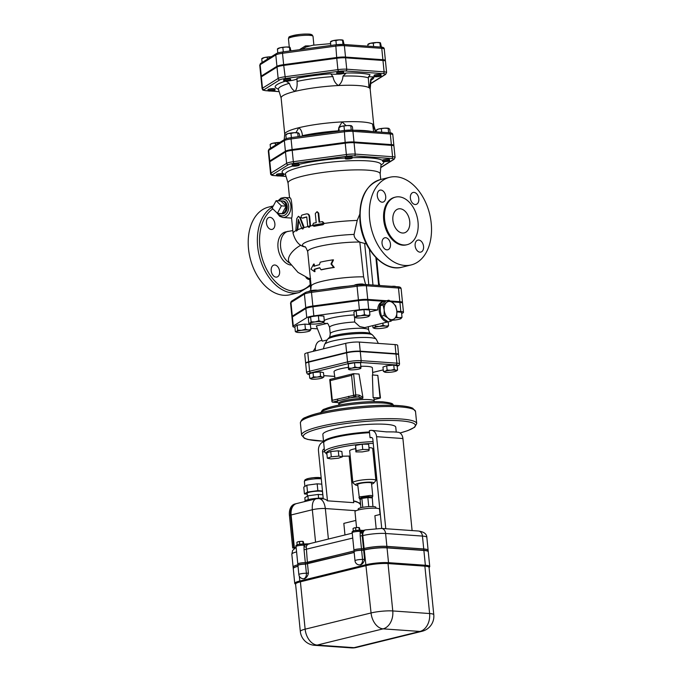 <?xml version="1.0" encoding="UTF-8"?>
<svg xmlns="http://www.w3.org/2000/svg" width="682" height="682" viewBox="0 0 682 682"><rect width="100%" height="100%" fill="white"/><g stroke="black" fill="none" stroke-linecap="round" stroke-linejoin="round"><path stroke-width="1.02" d="M297.889 564.858A16.198 2.532 174.3 0 0 293.124 567.168L293.251 568.464A16.198 2.532 -5.7 0 1 298.017 566.154M354.035 551.039L305.34 562.735A4.629 0.725 174.3 0 0 300.412 563.119A4.629 0.725 174.3 0 0 297.804 564.04L297.932 565.327A4.629 0.725 -5.7 0 1 300.54 564.406A4.629 0.725 -5.7 0 1 305.468 564.023L354.163 552.326M428.253 551.602L428.125 550.314A16.198 2.532 174.3 0 0 423.744 549.036L386.899 546.444A16.198 2.532 174.3 0 0 364.111 548.558L361.486 548.916A4.629 0.725 174.3 0 0 356.558 549.3A4.629 0.725 174.3 0 0 353.949 550.221L354.077 551.508A4.629 0.725 -5.7 0 1 356.686 550.587A4.629 0.725 -5.7 0 1 361.613 550.203L364.239 549.845A16.198 2.532 -5.7 0 1 387.026 547.731L423.872 550.323A16.198 2.532 -5.7 0 1 428.253 551.602A16.198 2.532 -5.7 0 1 428.253 551.678M377.811 375.364L380.462 397.828L373.114 397.615L372.389 374.981L377.811 375.364L380.079 398.1L374.086 399.575M338.911 405.125L338.852 404.554A17.741 2.779 -5.7 0 1 338.852 404.554A17.741 2.779 -5.7 0 1 356.234 400.027A17.741 2.779 -5.7 0 1 374.162 401.033A17.741 2.779 -5.7 0 1 374.162 401.05L374.017 398.382A17.868 2.796 174.3 0 0 373.114 397.615M337.087 377.726L346.644 375.373M330.352 380.599L351.58 375.373L353.549 395.083A1.543 1.032 76.2 0 0 354.265 396.481A1.543 1.032 76.2 0 0 354.751 396.677A1.543 1.125 -86 0 0 355.714 394.887L332.322 400.308L330.131 379.439M351.58 375.373L353.353 373.685L359.022 374.043L362.909 397.325L359.218 395.134A1.543 1.125 94 0 1 358.246 396.924L362.756 398.356L362.909 397.325M348.511 396.327A1.543 1.032 76.2 0 0 349.713 397.913L354.751 396.677L358.246 396.924A19.335 3.026 174.3 0 0 349.713 397.913L338.562 400.658A19.335 3.026 174.3 0 0 337.3 402.525L338.417 402.832M337.36 399.072A1.543 1.032 76.2 0 0 338.562 400.658L332.407 402.175L337.3 402.525M332.322 400.308L331.946 401.655L332.407 402.175M323.728 442.43A36.64 5.729 -5.7 0 1 323.609 442.055L322.85 434.477A36.64 5.729 -5.7 0 1 345.595 426.838A36.64 5.729 -5.7 0 1 385.842 424.306A36.64 5.729 -5.7 0 1 395.765 427.205L396.251 432.098M327.334 458.21L326.806 452.899L330.77 451.501L338.298 450.802L341.87 451.51L342.398 456.812L338.442 458.21L330.906 458.909L327.334 458.21L331.299 456.812L338.826 456.113L342.398 456.812M355.885 451.91L355.578 445.397L362.219 444.187L368.621 444.187L369.158 449.489L368.928 450.708L362.295 451.91L355.885 451.91L356.115 450.7L362.747 449.489L369.158 449.489M368.971 447.614A11.568 1.807 -5.7 0 1 369.576 447.656A11.568 1.807 -5.7 0 1 372.704 448.568L375.884 480.401A11.568 1.807 174.3 0 0 372.747 479.489A11.568 1.807 174.3 0 0 360.036 480.29A11.568 1.807 174.3 0 0 352.858 482.703A11.568 1.807 174.3 0 0 353.029 482.975L355.527 484.962A9.258 1.449 -5.7 0 1 360.463 482.933A9.258 1.449 -5.7 0 1 371.298 482.174A9.258 1.449 -5.7 0 1 373.71 483.146A9.258 1.449 -5.7 0 1 371.596 484.092M352.858 482.703L349.678 450.862A11.568 1.807 -5.7 0 1 355.561 448.679M380.727 179.494L380.164 173.816A46.282 7.238 174.3 0 0 367.632 170.159A46.282 7.238 174.3 0 0 316.789 173.356A46.282 7.238 174.3 0 0 288.06 183.006L289.543 197.848M298.409 216.271L296.73 218.717L295.869 230.277L296.482 231.087L297.173 229.851L298.315 219.357L301.674 228.248L302.45 228.939L303.481 227.566L299.799 217.635L298.409 216.271L300.336 217.669L303.865 226.577L304.01 227.609L302.714 228.896M306.781 217.081A46.282 7.238 174.3 0 0 302.774 218.146L302.322 218.112M307.258 213.884L306.465 213.892A47.049 7.357 174.3 0 0 301.938 215.077C300.779 216.458 300.881 217.464 302.245 218.112A47.049 7.357 -5.7 0 1 306.764 216.927L307.676 226.023L308.733 227.285L310.012 225.938L309.108 216.382C308.767 214.574 307.889 213.739 306.465 213.892M306.985 213.926C308.409 213.781 309.296 214.608 309.637 216.416L310.54 225.972L308.997 227.268M317.156 211.838L318.707 213.108L319.602 222.076M322.705 221.701L322.066 221.676A47.049 7.357 174.3 0 0 319.057 222.17L318.153 213.074L316.883 211.787L315.306 213.577L316.209 222.673A47.049 7.357 174.3 0 0 313.515 223.193L312.475 225.41L313.848 226.228A47.007 7.357 -5.7 0 1 322.398 224.71L323.762 223.398L322.066 221.676M322.637 221.71L324.334 223.44L322.97 224.745A46.24 7.229 174.3 0 0 314.385 226.262L313.814 226.236M365.595 284.522L363.591 276.832L359.806 242.05C355.876 239.893 353.967 237.345 354.077 234.412L357.206 220.439L359.678 214.421M276.892 212.827L279.697 216.322L282.902 217.481A10.025 7.314 -86 0 0 290.899 207.993A10.025 7.314 -86 0 0 284.309 197.473L289.688 197.857C292.348 196.407 292.766 218.376 291.546 217.873L293.098 233.483C295.536 241.607 299.534 246.1 305.11 246.952L304.786 246.841C305.076 246.1 306.048 247.677 307.693 251.573L311.163 286.269M298.733 220.491L297.736 229.894L296.482 231.087M313.677 264.036L310.941 269.143L314.436 271.615L314.206 269.347A34.322 5.371 -5.7 0 1 319.764 267.728L320.983 269.765A34.322 5.371 -5.7 0 1 333.668 267.429L330.975 263.985L332.91 259.851A34.322 5.371 174.3 0 0 320.225 262.186L319.466 264.701A34.322 5.371 174.3 0 0 313.899 266.312L313.677 264.036L314.223 264.079L314.428 266.133M332.91 259.851L333.498 259.893L331.546 264.028L334.257 267.472A33.554 5.251 174.3 0 0 321.503 269.808L320.983 269.765M334.257 267.472L333.668 267.429M319.858 267.873A33.554 5.251 174.3 0 0 314.752 269.381L314.206 269.347M314.752 269.381L314.982 271.658L314.436 271.615M331.546 264.028L330.975 263.985M309.662 45.907A12.344 1.927 174.3 0 0 305.374 45.958L299.424 49.701M305.374 45.958A3.086 0.938 -92.8 0 0 305.587 47.194M385.108 60.843A9.267 1.449 174.3 0 0 385.398 60.434A9.267 1.449 174.3 0 0 382.892 59.701L345.518 57.075A9.267 1.449 174.3 0 0 336.686 57.51L283.644 64.654A9.267 1.449 174.3 0 0 276.935 66.307L261.274 76.077A9.267 1.449 174.3 0 0 260.882 76.555A9.267 1.449 174.3 0 0 261.249 76.904M393.582 145.743A9.267 1.449 174.3 0 0 393.872 145.334A9.267 1.449 174.3 0 0 391.366 144.601L353.992 141.975A9.267 1.449 174.3 0 0 345.16 142.419L292.126 149.554A9.267 1.449 174.3 0 0 285.408 151.208L269.748 160.978A9.267 1.449 174.3 0 0 269.356 161.455A9.267 1.449 174.3 0 0 269.722 161.805M268.145 90.817L265.869 90.655A7.724 1.211 -5.7 0 1 264.105 89.649A1.543 1.449 -121.9 0 1 262.485 88.208A9.267 1.449 174.3 0 0 262.093 88.686L260.959 77.313A9.267 1.449 -5.7 0 1 261.351 76.836L277.011 67.066A9.267 1.449 -5.7 0 1 283.721 65.412L285.366 78.498L338.4 71.363A7.724 1.211 -5.7 0 1 345.765 70.996L383.131 73.622A7.724 1.211 -5.7 0 1 384.904 74.628L370.735 83.46M370.718 83.681L385.569 74.423L386.609 72.556L385.475 61.192A9.267 1.449 -5.7 0 0 382.969 60.459L345.595 57.834A9.267 1.449 -5.7 0 0 336.763 58.268L283.721 65.412M373.727 76.827L370.752 79.24A46.555 7.28 -5.7 0 1 371.068 80.186A49.581 7.758 174.3 0 0 373.727 76.827A10.025 1.569 -5.7 0 1 368.485 76.537M297.105 78.566A10.025 1.569 -5.7 0 1 289.773 80.774M370.752 79.24C370.335 83.332 369.738 86.145 368.962 87.671L368.331 77.85L370.002 74.696A49.581 7.758 174.3 0 0 346.251 73.025A10.025 1.569 -5.7 0 1 342.807 73.63M337.829 74.125A10.025 1.569 -5.7 0 1 330.736 73.801A49.581 7.758 174.3 0 0 297.02 78.345L297.122 78.686M374.205 76.478L374.086 75.344A3.47 0.546 -5.7 0 1 376.745 74.543A3.47 0.546 -5.7 0 1 380.991 74.653L381.11 75.787A3.47 0.546 -5.7 0 1 377.709 76.674A3.47 0.546 -5.7 0 1 374.205 76.478A3.47 0.546 -5.7 0 1 376.856 75.676A3.47 0.546 -5.7 0 1 381.11 75.787M336.831 73.852L336.712 72.71A3.47 0.546 -5.7 0 1 336.857 72.531A3.47 0.546 -5.7 0 1 340.642 71.781A3.47 0.546 -5.7 0 1 343.626 72.028L343.737 73.162A3.47 0.546 -5.7 0 1 340.335 74.048A3.47 0.546 -5.7 0 1 336.831 73.852A3.47 0.546 -5.7 0 1 336.976 73.673A3.47 0.546 -5.7 0 1 340.753 72.923A3.47 0.546 -5.7 0 1 343.737 73.162M283.789 80.996L283.678 79.854A3.47 0.546 -5.7 0 1 287.079 78.976A3.47 0.546 -5.7 0 1 290.583 79.163L290.694 80.306A3.47 0.546 -5.7 0 1 288.546 81.03A3.47 0.546 -5.7 0 1 284.726 81.269A3.47 0.546 -5.7 0 1 283.789 80.996A3.47 0.546 -5.7 0 1 287.19 80.109A3.47 0.546 -5.7 0 1 290.694 80.306M268.128 90.766L268.009 89.623A3.47 0.546 -5.7 0 1 271.41 88.745A3.47 0.546 -5.7 0 1 274.914 88.941L275.034 90.075A3.47 0.546 -5.7 0 1 272.374 90.876A3.47 0.546 -5.7 0 1 268.128 90.766A3.47 0.546 -5.7 0 1 271.521 89.879A3.47 0.546 -5.7 0 1 275.034 90.075M292.263 165.897L292.152 164.754A3.47 0.546 -5.7 0 1 294.309 164.038A3.47 0.546 -5.7 0 1 298.119 163.791A3.47 0.546 -5.7 0 1 299.057 164.072L299.168 165.206A3.47 0.546 -5.7 0 1 295.775 166.093A3.47 0.546 -5.7 0 1 292.263 165.897A3.47 0.546 -5.7 0 1 294.419 165.172A3.47 0.546 -5.7 0 1 298.23 164.933A3.47 0.546 -5.7 0 1 299.168 165.206M276.602 175.666L276.483 174.524A3.47 0.546 -5.7 0 1 279.143 173.731A3.47 0.546 -5.7 0 1 283.388 173.842L283.507 174.976A3.47 0.546 -5.7 0 1 280.106 175.862A3.47 0.546 -5.7 0 1 276.602 175.666A3.47 0.546 -5.7 0 1 279.262 174.865A3.47 0.546 -5.7 0 1 283.507 174.976M382.679 161.378L382.559 160.244A3.47 0.546 -5.7 0 1 385.961 159.358A3.47 0.546 -5.7 0 1 389.465 159.554L389.584 160.688A3.47 0.546 -5.7 0 1 386.924 161.489A3.47 0.546 -5.7 0 1 382.679 161.378A3.47 0.546 -5.7 0 1 386.072 160.492A3.47 0.546 -5.7 0 1 389.584 160.688M345.305 158.753L345.186 157.619A3.47 0.546 -5.7 0 1 348.587 156.732A3.47 0.546 -5.7 0 1 352.1 156.928L352.21 158.062A3.47 0.546 -5.7 0 1 352.065 158.241A3.47 0.546 -5.7 0 1 348.28 158.991A3.47 0.546 -5.7 0 1 345.305 158.753A3.47 0.546 -5.7 0 1 348.698 157.866A3.47 0.546 -5.7 0 1 352.21 158.062M312.859 306.022A9.778 1.526 174.3 0 0 305.775 307.761L292.314 316.158L290.958 302.51A1.543 1.449 -121.9 0 1 291.606 301.129L290.549 303.013A9.778 1.526 -5.7 0 1 290.958 302.51L304.411 294.113A9.778 1.526 -5.7 0 1 311.495 292.373L312.859 306.022L358.425 299.884A9.778 1.526 174.3 0 1 367.743 299.415L386.6 300.745M292.314 316.158A9.778 1.526 174.3 0 0 291.905 316.661A9.778 1.526 174.3 0 0 292.254 317.011M363.591 276.832A33.554 5.251 174.3 0 0 329.312 279.816A33.554 5.251 174.3 0 0 311.171 286.184L310.711 290.685M360.139 242.238L366.379 243.9M288.247 164.78A1.543 1.449 -121.9 0 1 286.619 163.339L270.959 173.109A9.267 1.449 174.3 0 0 270.566 173.586L269.433 162.214A9.267 1.449 -5.7 0 1 269.825 161.736L270.959 173.109A1.543 1.449 58.1 0 0 272.578 174.549L288.247 164.78A7.724 1.211 -5.7 0 1 293.84 163.407L346.874 156.263A7.724 1.211 -5.7 0 1 354.239 155.897L391.613 158.522A7.724 1.211 -5.7 0 1 393.378 159.528L380.837 167.354M393.378 159.528A1.543 1.449 58.1 0 0 394.043 159.324L395.083 157.465L393.949 146.093A9.267 1.449 -5.7 0 0 391.442 145.36L354.069 142.734A9.267 1.449 -5.7 0 0 345.237 143.169L292.194 150.313A9.267 1.449 -5.7 0 0 285.485 151.967L269.825 161.736M423.556 246.398A6.172 4.109 -103.8 0 1 420.82 252.093A6.172 4.109 -103.8 0 1 415.355 247.089A6.172 4.109 -103.8 0 1 417.87 240.115A6.172 4.109 -103.8 0 1 423.556 246.398M413.983 192.384A6.172 4.109 -103.8 0 1 418.714 198.104A6.172 4.109 -103.8 0 1 416.063 204.447A6.172 4.109 -103.8 0 1 410.598 199.434A6.172 4.109 -103.8 0 1 413.113 192.46A6.172 4.109 -103.8 0 1 413.983 192.384M377.291 195.828A6.172 4.109 -103.8 0 1 380.027 190.133A6.172 4.109 -103.8 0 1 385.492 195.146A6.172 4.109 -103.8 0 1 382.977 202.119A6.172 4.109 -103.8 0 1 377.291 195.828M386.865 249.842A6.172 4.109 -103.8 0 1 382.133 244.122A6.172 4.109 -103.8 0 1 384.784 237.788A6.172 4.109 -103.8 0 1 390.249 242.792A6.172 4.109 -103.8 0 1 387.734 249.765A6.172 4.109 -103.8 0 1 386.865 249.842M309.713 279.432A6.172 4.109 -103.8 0 1 305.894 277.395M266.449 223.116A6.172 4.109 -103.8 0 1 269.185 217.422A6.172 4.109 -103.8 0 1 274.872 223.705A6.172 4.109 -103.8 0 1 272.135 229.399A6.172 4.109 -103.8 0 1 266.449 223.116M276.022 277.131A6.172 4.109 -103.8 0 1 271.291 271.41A6.172 4.109 -103.8 0 1 273.942 265.068A6.172 4.109 -103.8 0 1 274.812 265A6.172 4.109 -103.8 0 1 279.535 270.72A6.172 4.109 -103.8 0 1 276.892 277.054A6.172 4.109 -103.8 0 1 276.022 277.131M395.995 176.766A45.123 30.051 -103.8 0 1 430.581 218.59A45.123 30.051 -103.8 0 1 411.212 264.931A45.123 30.051 -103.8 0 1 371.247 228.3A45.123 30.051 -103.8 0 1 389.635 177.303A45.123 30.051 -103.8 0 1 395.995 176.766M395.466 197.115L394.571 197.337A24.492 16.308 76.2 0 0 384.588 225.009A24.492 16.308 76.2 0 0 406.276 244.898L407.171 244.676A24.492 16.308 76.2 0 0 417.682 219.527A24.492 16.308 76.2 0 0 398.919 196.825A24.492 16.308 76.2 0 0 395.466 197.115A24.492 16.308 76.2 0 0 385.483 224.796A24.492 16.308 76.2 0 0 407.171 244.676M310.284 278.989C309.313 278.444 309.423 278.23 310.617 278.367M396.762 316.38L394.46 318.639A9.258 6.164 76.2 0 0 396.83 310.983L396.762 316.38M392.892 302.885L395.713 305.877L396.83 310.983A9.258 6.164 76.2 0 0 392.892 302.885A9.258 6.164 76.2 0 0 386.575 302.441L388.868 300.182L392.892 302.885M390.965 321.188L388.143 318.196A9.258 6.164 76.2 0 0 394.46 318.639L390.965 321.188L388.254 321.861L384.23 319.159L381.409 316.167L384.128 315.493L384.196 310.097L383.079 304.99L386.575 302.441A9.258 6.164 76.2 0 0 384.196 310.097A9.258 6.164 76.2 0 0 388.143 318.196L384.128 315.493M388.868 300.182L386.157 300.856L380.36 305.655L380.292 311.06L381.409 316.167M380.36 305.655L383.079 304.99M309.364 374.554A8.141 1.27 -5.7 0 1 310.83 372.841A1.543 1.032 -103.8 0 1 309.628 371.247A9.684 1.517 174.3 0 0 306.602 372.679L305.689 363.583A9.684 1.517 -5.7 0 1 308.716 362.151L346.644 352.816A9.684 1.517 -5.7 0 1 360.267 351.554L396.003 354.069A9.684 1.517 -5.7 0 1 398.62 354.828L399.533 363.924A9.684 1.517 174.3 0 0 396.907 363.165A1.543 1.125 94 0 1 395.944 364.955A8.141 1.27 -5.7 0 1 397.188 366.311M334.981 378.203L334.035 371.758A19.284 3.018 -5.7 0 1 348.306 367.368M360.906 366.294A19.284 3.018 -5.7 0 1 372.406 367.922L372.781 375.006M309.73 378.195L311.648 378.084A6.172 0.963 174.3 0 0 310.992 378.936A6.172 0.963 174.3 0 0 311.469 379.064L309.73 378.195L309.304 373.889L313.029 372.568L320.114 371.912L323.473 372.577L323.907 376.882L322.876 377.7M383.386 371.375L385.304 371.255A6.172 0.963 174.3 0 0 384.648 372.108A6.172 0.963 174.3 0 0 385.125 372.244L383.386 371.375L382.96 367.061L386.685 365.748L393.77 365.092L397.129 365.748L397.563 370.062L396.532 370.872M348.502 369.346L348.28 363.89L354.521 362.756L360.556 362.756L360.931 368.178A6.172 0.963 174.3 0 0 358.024 367.607A6.172 0.963 174.3 0 0 351.886 368.178A6.172 0.963 174.3 0 0 348.655 369.312A6.172 0.963 174.3 0 0 348.92 369.601A6.172 0.963 174.3 0 0 351.571 369.883A6.172 0.963 174.3 0 0 357.709 369.32A6.172 0.963 174.3 0 0 360.727 368.416A6.172 0.963 174.3 0 0 360.931 368.178M280.865 201.02L286.15 206.186L282.126 213.645L277.386 213.313L272.109 208.146L276.133 200.687L280.865 201.02A6.428 4.689 94 0 1 281.947 200.926L283.004 200.994A6.428 4.689 94 0 1 287.207 206.262A6.428 4.689 94 0 1 282.101 213.816L281.044 213.739A6.428 4.689 94 0 1 279.987 213.492M276.133 200.687L281.41 205.853L277.386 213.313M281.947 200.926A6.428 4.689 94 0 1 286.15 206.186L281.41 205.853M286.15 206.186A6.428 4.689 94 0 1 282.126 213.645A6.428 4.689 94 0 1 281.044 213.739M292.39 316.917L293.303 326.013A9.778 1.526 174.3 0 0 292.893 326.516L291.981 317.42A9.778 1.526 -5.7 0 1 292.39 316.917L305.851 308.52A9.778 1.526 -5.7 0 1 312.936 306.772L358.502 300.643A9.778 1.526 -5.7 0 1 367.82 300.174L384.503 301.35M292.893 326.516A9.778 1.526 174.3 0 0 294.914 327.232M367.82 300.174L368.723 309.27A9.778 1.526 174.3 0 0 359.405 309.739L313.839 315.877A9.778 1.526 174.3 0 0 306.764 317.616L293.303 326.013M402.227 302.859A9.778 1.526 174.3 0 0 402.499 302.441A9.778 1.526 174.3 0 0 399.848 301.674L390.24 301.001M391.519 301.845L399.925 302.433A9.778 1.526 -5.7 0 1 402.568 303.2L403.48 312.296A9.778 1.526 174.3 0 0 400.837 311.529L396.856 311.248M401.664 313.686L403.071 312.808A9.778 1.526 174.3 0 0 403.48 312.296M317.462 328.826L310.762 328.357M368.723 309.27L377.751 309.909A10.409 6.931 -103.8 0 1 382.44 301.802L383.838 301.461A10.409 6.931 -103.8 0 1 385.424 301.35M326.908 340.02L322.322 341.145L316.32 325.919L327.164 323.413M369.601 311.913L377.751 309.909M396.907 311.904L401.519 312.228L402.022 317.3L400.939 318.622A6.939 1.083 174.3 0 0 400.99 318.588A6.939 1.083 174.3 0 0 399.345 317.718A6.939 1.083 174.3 0 0 395.449 317.769M355.595 317.659L354.384 317.139L353.881 312.058L356.175 310.625L363.941 309.585L369.405 309.969L369.917 315.041L368.826 316.371A6.939 1.083 174.3 0 0 368.885 316.329A6.939 1.083 174.3 0 0 367.24 315.459A6.939 1.083 174.3 0 0 360.625 315.792A6.939 1.083 174.3 0 0 355.595 317.028A6.939 1.083 174.3 0 0 355.595 317.659A6.939 1.083 174.3 0 0 357.18 317.94A6.939 1.083 174.3 0 0 363.804 317.607A6.939 1.083 174.3 0 0 368.826 316.371M310.029 323.797L308.818 323.268L308.315 318.196L310.608 316.763L318.366 315.723L323.839 316.107L324.342 321.179L323.259 322.509A6.939 1.083 174.3 0 0 323.319 322.467A6.939 1.083 174.3 0 0 321.674 321.597A6.939 1.083 174.3 0 0 315.058 321.93A6.939 1.083 174.3 0 0 310.029 323.166A6.939 1.083 174.3 0 0 310.029 323.797A6.939 1.083 174.3 0 0 311.614 324.069A6.939 1.083 174.3 0 0 318.23 323.745A6.939 1.083 174.3 0 0 323.259 322.509M296.568 332.185L295.357 331.665L294.854 326.593L297.147 325.161L304.914 324.112L310.378 324.496L310.89 329.577L309.798 330.898A6.939 1.083 174.3 0 0 309.858 330.864A6.939 1.083 174.3 0 0 308.213 329.994A6.939 1.083 174.3 0 0 301.597 330.318A6.939 1.083 174.3 0 0 296.568 331.563A6.939 1.083 174.3 0 0 296.568 332.185A6.939 1.083 174.3 0 0 298.153 332.466A6.939 1.083 174.3 0 0 304.777 332.134A6.939 1.083 174.3 0 0 309.798 330.898M305.655 363.199L304.743 354.103A9.684 1.517 -5.7 0 1 307.77 352.679L345.697 343.344A9.684 1.517 -5.7 0 1 359.329 342.074L360.232 351.179A9.684 1.517 174.3 0 0 346.609 352.441L308.682 361.775A9.684 1.517 174.3 0 0 305.655 363.199A9.684 1.517 174.3 0 0 305.749 363.378M398.527 354.649A9.684 1.517 174.3 0 0 398.586 354.452A9.684 1.517 174.3 0 0 395.961 353.685L360.232 351.179M359.329 342.074L395.057 344.589A9.684 1.517 -5.7 0 1 397.674 345.356L398.586 354.452M315.382 347.769L313.14 351.358M354.239 342.125A3.853 0.605 174.3 0 0 351.332 342.39M348.655 369.312L348.715 368.203L351.886 368.178L354.955 367.061L358.024 367.607L360.991 367.061M385.125 372.244A6.172 0.963 174.3 0 0 390.343 372.244A6.172 0.963 174.3 0 0 395.756 371.255A6.172 0.963 174.3 0 0 396.464 370.931A6.172 0.963 174.3 0 0 395.935 370.275A6.172 0.963 174.3 0 0 390.709 370.266A6.172 0.963 174.3 0 0 385.304 371.255L387.112 370.053L390.709 370.266L394.205 369.397L395.935 370.275L397.563 370.062M354.521 362.756L354.955 367.061M348.28 363.89L348.715 368.203M393.77 365.092L394.205 369.397M386.685 365.748L387.112 370.053M320.549 376.225L322.279 377.095A6.172 0.963 174.3 0 0 317.053 377.095L320.549 376.225L320.114 371.912M311.469 379.064A6.172 0.963 174.3 0 0 316.687 379.064A6.172 0.963 174.3 0 0 322.1 378.084A6.172 0.963 174.3 0 0 322.808 377.751A6.172 0.963 174.3 0 0 322.279 377.095L323.907 376.882M311.648 378.084L313.456 376.882L317.053 377.095A6.172 0.963 174.3 0 0 311.648 378.084M313.029 372.568L313.456 376.882M317.514 290.259A4.629 0.725 174.3 0 0 316.815 290.174A4.629 0.725 174.3 0 0 311.734 290.489A4.629 0.725 174.3 0 0 308.861 291.461L308.869 291.504M363.642 284.454L363.642 284.403A4.629 0.725 174.3 0 0 359.082 284.13A4.629 0.725 174.3 0 0 354.435 285.281M395.748 286.645A4.629 0.725 174.3 0 0 391.587 286.355M295.357 331.665L296.568 331.563L297.65 330.233L301.597 330.318L305.417 329.193L308.213 329.994L310.89 329.577M308.818 323.268L310.029 323.166L311.111 321.844L315.058 321.93L318.878 320.796L321.674 321.597L324.342 321.179M354.384 317.139L355.595 317.028L356.677 315.706L360.625 315.792L364.444 314.658L367.24 315.459L369.917 315.041M396.123 317.104L399.345 317.718L402.022 317.3M392.423 320.19A6.939 1.083 174.3 0 0 395.91 319.867A6.939 1.083 174.3 0 0 400.939 318.622M297.147 325.161L297.65 330.233M304.914 324.112L305.417 329.193M318.366 315.723L318.878 320.796M310.608 316.763L311.111 321.844M363.941 309.585L364.444 314.658M356.175 310.625L356.677 315.706M271.274 56.785L270.473 56.785A6.172 0.963 -5.7 0 1 271.317 56.759M270.473 56.785L264.42 57.535A6.172 0.963 -5.7 0 1 270.473 56.785M261.862 58.618L262.374 58.243A6.172 0.963 -5.7 0 1 264.42 57.535L262.28 58.652M277.531 48.848L278.043 48.473A6.172 0.963 -5.7 0 1 280.089 47.766L277.941 48.882M290.941 50.843L290.055 47.382L286.142 47.007A6.172 0.963 -5.7 0 1 289.901 47.288A6.172 0.963 -5.7 0 1 289.927 47.297L289.901 47.288M290.055 47.382L289.518 47.459L289.876 50.988M286.142 47.007L280.089 47.766A6.172 0.963 -5.7 0 1 286.142 47.007M335.919 40.57L333.123 40.622A6.172 0.963 -5.7 0 1 339.184 39.871L335.919 40.57L336.328 44.731M330.565 41.704L331.077 41.329A6.172 0.963 -5.7 0 1 333.123 40.622L330.983 41.738M344.052 44.483L343.089 40.238L339.184 39.871A6.172 0.963 -5.7 0 1 342.944 40.144A6.172 0.963 -5.7 0 1 342.969 40.161L342.978 40.161M343.089 40.238L342.56 40.315L342.969 44.415M381.426 47.126L380.462 42.864L376.549 42.497A6.172 0.963 -5.7 0 1 380.317 42.77A6.172 0.963 -5.7 0 1 380.343 42.787L380.317 42.77M380.462 42.864L379.934 42.94L380.343 47.041M373.284 43.196L370.497 43.247A6.172 0.963 -5.7 0 1 376.549 42.497L373.284 43.196L373.625 46.564M367.939 44.33L368.451 43.955A6.172 0.963 -5.7 0 1 370.497 43.247L368.357 44.364M267.387 59.215L267.208 57.484M262.118 62.497L261.743 58.729M283.294 51.875L282.877 47.714M367.99 46.171L367.82 44.449M277.813 52.966L277.412 48.959M330.813 45.472L330.446 41.815M352.764 130.16L352.432 126.843L351.562 125.838L347.351 125.548A6.172 0.963 -5.7 0 1 351.46 125.795A6.172 0.963 -5.7 0 1 351.469 125.795L351.46 125.795M351.562 125.838L350.804 125.914L351.213 130.057M347.351 125.548L341.375 126.349A6.172 0.963 -5.7 0 1 347.351 125.548M338.894 127.491L339.653 126.971A6.172 0.963 -5.7 0 1 341.375 126.349L338.852 127.525L339.61 127.449L338.852 127.525L342.066 121.916L346.098 125.633M390.138 132.811L389.806 129.478L388.936 128.472L384.725 128.173A6.172 0.963 -5.7 0 1 388.834 128.421A6.172 0.963 -5.7 0 1 388.842 128.421L388.851 128.421M388.936 128.472L388.177 128.54L388.587 132.675M384.725 128.173L378.749 128.975A6.172 0.963 -5.7 0 1 384.725 128.173M376.268 130.117L377.027 129.597A6.172 0.963 -5.7 0 1 378.749 128.975L376.217 130.151L376.984 130.074L376.217 130.151L376.387 131.814M279.791 142.461L278.648 142.461A6.172 0.963 -5.7 0 1 279.867 142.419M275.306 143.169L272.672 143.263A6.172 0.963 -5.7 0 1 278.648 142.461L275.306 143.169L275.502 145.138M270.524 148.25L270.14 144.439L272.672 143.263A6.172 0.963 -5.7 0 0 270.95 143.885L270.191 144.405M339.21 131.157L338.852 127.525L338.34 130.833A46.555 7.28 174.3 0 0 302.433 135.667L302.535 136.093M344.427 130.45L344.009 126.255M381.715 132.189L381.383 128.881M383.096 325.314L385.893 326.115A6.939 1.083 174.3 0 0 379.269 326.439L383.096 325.314L382.875 323.14M388.561 325.698L387.478 327.019A6.939 1.083 174.3 0 0 387.529 326.985L387.538 326.985A6.939 1.083 174.3 0 0 385.893 326.115L388.561 325.698L388.177 321.836L364.7 327.616L359.678 326.542L354.649 322.015L354.649 317.249M374.248 328.306L373.037 327.786L374.248 327.684A6.939 1.083 174.3 0 0 374.248 328.306A6.939 1.083 174.3 0 0 375.833 328.588A6.939 1.083 174.3 0 0 382.449 328.255A6.939 1.083 174.3 0 0 387.478 327.019M374.248 327.684L375.33 326.354L379.269 326.439A6.939 1.083 174.3 0 0 374.248 327.684M372.824 325.621L373.037 327.786M375.202 325.033L375.33 326.354M299.645 136.485L299.389 133.987L298.52 132.981L294.309 132.683A6.172 0.963 -5.7 0 1 298.426 132.939A6.172 0.963 -5.7 0 1 298.435 132.939L298.435 132.939M298.52 132.981L297.761 133.058L298.128 136.69M290.975 133.399L288.333 133.493A6.172 0.963 -5.7 0 1 294.309 132.683L290.975 133.399L291.393 137.594M285.86 134.635L286.619 134.115A6.172 0.963 -5.7 0 1 288.333 133.493L285.809 134.669L286.568 134.593L285.809 134.669L286.21 138.676M338.246 131.285L338.34 130.833M346.251 73.025L343.029 76.077C342.628 80.314 341.102 83.468 338.434 85.531C335.578 83.741 333.737 80.757 332.927 76.58L330.736 73.801M373.642 131.626L372.594 124.064L375.603 131.762M285.093 81.286A49.581 7.758 174.3 0 0 275.272 87.458L278.469 89.427A46.555 7.28 -5.7 0 1 289.347 83.306L286.099 81.277M297.02 78.345L297.02 81.414C297.446 85.651 296.806 88.967 295.11 91.362A44.739 6.999 174.3 0 0 281.12 97.952L284.744 134.226M373.77 125.343L370.156 89.069A44.739 6.999 174.3 0 0 368.962 87.671A44.739 6.999 174.3 0 0 338.434 85.531A44.739 6.999 174.3 0 0 295.11 91.362C292.612 89.998 290.694 87.313 289.347 83.306M375.756 131.771L373.736 125.232A44.739 6.999 174.3 0 0 372.594 124.064A44.739 6.999 174.3 0 0 342.066 121.916A44.739 6.999 174.3 0 0 298.742 127.747A44.739 6.999 174.3 0 0 284.752 134.115L284.189 139.725M295.979 132.649L298.742 127.747C300.813 129.086 302.049 131.72 302.433 135.667M330.77 451.501L331.299 456.812M338.298 450.802L338.826 456.113M355.578 445.397L356.115 450.7M362.219 444.187L362.747 449.489M321.793 484.152L317.173 483.828L306.823 485.217L303.763 487.127L304.445 493.947L307.207 494.143M322.475 490.972L317.855 490.648L307.505 492.046L304.445 493.947M322.765 494.757L322.475 491.79A7.715 1.211 174.3 0 0 314.675 491.355A7.715 1.211 174.3 0 0 307.122 493.325L307.403 496.129M307.505 492.046L306.823 485.217M317.855 490.648L317.173 483.828M305.127 500.741L304.82 497.741L307.88 495.831L318.23 494.441L322.859 494.765M318.605 498.21L318.23 494.441M308.255 499.599L307.88 495.831M323.2 498.201A10.801 1.688 174.3 0 0 311.393 498.977A10.801 1.688 174.3 0 0 304.811 501.21L304.845 501.543M367.896 495.771L361.179 496.684L361.426 497.545L367.913 496.667L372.483 496.99L372.636 496.104C371.912 495.388 370.335 495.277 367.896 495.771L367.845 497.587L361.869 498.389L360.105 499.488L359.516 498.738L361.426 497.545L361.869 498.389L362.764 507.357M361.179 496.684C359.303 496.76 358.638 497.169 359.192 497.92L359.516 498.738M372.918 506.547L372.261 497.476M372.176 497.562L372.636 496.104M372.057 497.877L367.845 497.587L368.749 506.624M359.465 498.67L357.692 484.518A6.939 1.083 -5.7 0 1 361.997 483.069A6.939 1.083 -5.7 0 1 369.627 482.592A6.939 1.083 -5.7 0 1 371.502 483.137L372.798 496.121M357.786 485.473A9.258 1.449 -5.7 0 1 355.527 484.962M373.71 483.146L375.765 480.708A11.568 1.807 174.3 0 0 375.884 480.401M360.931 507.749L360.105 499.488M375.944 508.218L375.85 507.28A8.866 1.39 174.3 0 0 366.89 506.777A8.866 1.39 174.3 0 0 358.195 509.045L358.289 509.983M299.33 576.196L299.807 581.004L300.404 581.806L305.135 629.179A15.43 2.413 174.3 0 0 300.319 631.455L295.587 584.073A15.43 2.413 -5.7 0 1 300.404 581.806L366.336 565.574A15.43 2.413 -5.7 0 1 388.032 563.562L424.877 566.154A15.43 2.413 -5.7 0 1 429.055 567.373L433.786 614.755A15.43 2.413 174.3 0 0 429.609 613.536L392.764 610.944A15.43 11.253 94 0 1 383.105 628.855A15.43 10.273 -103.8 0 1 378.237 626.92A15.43 10.273 -103.8 0 1 371.059 612.956L305.135 629.179A15.43 10.273 76.2 0 0 317.181 645.078A15.43 11.253 94 0 1 314.581 645.308L351.426 647.9A15.43 11.253 -86 0 0 354.026 647.67A15.43 10.273 76.2 0 0 356.2 647.491L422.124 631.259A15.43 10.273 -103.8 0 1 419.95 631.447A15.43 11.253 -86 0 0 429.609 613.536L424.877 566.154L425.363 565.259L388.518 562.667A16.198 2.532 174.3 0 0 365.731 564.781L299.807 581.004A16.198 2.532 174.3 0 0 294.743 583.391A16.198 2.532 174.3 0 0 294.982 583.775L295.604 584.269M429.072 567.569L429.583 566.955A16.198 2.532 174.3 0 0 429.745 566.537A16.198 2.532 174.3 0 0 425.363 565.259L423.889 550.476L387.044 547.885A16.198 2.532 174.3 0 0 364.256 549.999L361.63 550.348A4.629 0.725 174.3 0 0 356.703 550.741A4.629 0.725 174.3 0 0 354.094 551.661L355.007 560.757A4.629 4.629 0 0 0 359.064 564.892L359.056 564.875M429.745 566.537L428.27 551.755A16.198 2.532 174.3 0 0 423.889 550.476M387.044 547.885L388.518 562.667L388.032 563.562L392.764 610.944A15.43 2.413 174.3 0 0 371.059 612.956L364.256 549.999M304.334 578.728A6.172 0.963 174.3 0 0 303.916 578.668A4.629 3.734 96.8 0 1 302.91 578.711L302.91 578.703A4.629 4.629 0 0 1 298.852 574.576A4.629 0.725 174.3 0 1 301.461 573.656A4.629 0.725 174.3 0 1 306.388 573.272A4.629 2.967 91.9 0 1 303.916 578.668A6.172 0.963 174.3 0 0 304.547 578.677L302.987 578.72M354.18 552.48L305.485 564.176L306.388 573.272L308.426 573.059C307.838 575.932 306.542 577.799 304.547 578.677M305.485 564.176A4.629 0.725 174.3 0 0 300.557 564.56A4.629 0.725 174.3 0 0 297.949 565.48L298.852 574.576M363.659 550.144L364.572 559.24C363.983 562.113 362.688 563.98 360.693 564.858L359.133 564.901M364.572 559.24L362.543 559.453A4.629 2.967 91.9 0 1 360.062 564.841A4.629 3.734 96.8 0 1 359.064 564.892M298.034 566.299A16.198 2.532 174.3 0 0 293.269 568.609L294.743 583.391M295.187 547.799L293.797 547.706L290.541 515.106A12.344 8.218 -103.8 0 1 296.014 503.717A12.344 8.218 -103.8 0 1 296.295 503.657M293.797 547.706L292.68 547.978L294.701 548.123M296.014 503.717L294.897 503.989A12.344 8.218 76.2 0 0 289.424 515.387L292.68 547.978M354.026 550.962L307.36 562.454L306.269 546.938A6.172 4.109 -103.8 0 1 308.844 543.861L352.253 533.171M362.739 532.156L363.634 530.511L360.684 531.457A7.715 5.141 76.2 0 0 360.284 532.668A1.543 0.708 -166.4 0 0 362.415 533.119A6.172 4.109 -103.8 0 1 362.739 532.156A1.543 0.87 23.6 0 1 360.684 531.457L360.164 531.423L360.19 535.95L362.227 535.745L362.415 533.119M360.19 535.95L361.477 548.839L363.506 548.626L362.227 535.745L362.815 535.592A16.198 2.532 -5.7 0 1 385.603 533.486L422.448 536.078A16.198 2.532 -5.7 0 1 426.838 537.356C426.727 533.912 423.923 531.798 418.416 531.022A6.172 4.501 94 0 1 422.448 536.078L423.735 548.959L386.89 546.367A16.198 2.532 174.3 0 0 364.103 548.481L363.506 548.626M354.555 530.587L359.457 530.221M359.243 530.17A1.543 1.125 94 0 1 360.164 531.423A4.629 0.725 -5.7 0 0 355.075 531.738A4.629 0.725 -5.7 0 0 352.202 532.71C351.554 531.789 352.645 531.014 355.484 530.374L359.243 530.17L358.996 527.715L357.274 527.527A3.086 0.486 -5.7 0 1 359.329 527.655A3.086 0.486 -5.7 0 1 359.337 527.655L359.337 527.655M361.477 548.839A4.629 0.725 174.3 0 0 356.55 549.223A4.629 0.725 174.3 0 0 353.941 550.144A4.629 0.725 174.3 0 0 353.958 550.178L352.202 532.71M308.605 543.869L303.78 544.066M298.401 544.407L303.294 544.031A1.543 1.125 94 0 1 304.539 545.285L309.713 543.784M303.158 543.989L303.533 544.014A1.543 1.125 94 0 1 304.564 545.268M303.098 543.989A1.543 1.125 94 0 1 304.01 545.242A4.629 0.725 -5.7 0 0 298.929 545.566A4.629 0.725 -5.7 0 0 296.056 546.529C295.4 545.617 296.5 544.841 299.338 544.193L303.098 543.989L302.851 541.534L301.129 541.346A3.086 0.486 -5.7 0 1 303.183 541.474A3.086 0.486 -5.7 0 1 303.192 541.474L303.192 541.474M297.804 564.005A4.629 0.725 -5.7 0 1 297.795 563.963A4.629 0.725 -5.7 0 1 300.404 563.042A4.629 0.725 -5.7 0 1 305.331 562.659L304.044 549.769L304.01 545.242L304.539 545.285A7.715 5.141 76.2 0 0 304.138 546.487A1.543 0.708 -166.4 0 0 306.269 546.938M305.331 562.659L307.36 562.454M359.38 527.672L360.019 530.221M355.603 527.885L354.29 527.928A3.086 0.486 -5.7 0 1 357.274 527.527L355.603 527.885L355.851 530.34M353.267 530.963L353.02 528.516L354.29 527.928A3.086 0.486 -5.7 0 0 353.429 528.243L353.046 528.499M303.234 541.499L303.874 544.04M299.458 541.704L298.136 541.755A3.086 0.486 -5.7 0 1 301.129 541.346L299.458 541.704L299.705 544.159M297.122 544.79L296.875 542.343L298.136 541.755A3.086 0.486 -5.7 0 0 297.284 542.062L296.9 542.326M297.881 564.79A16.198 2.532 174.3 0 0 293.115 567.1A16.198 2.532 174.3 0 0 293.124 567.134M428.125 550.28A16.198 2.532 174.3 0 0 428.117 550.238A16.198 2.532 174.3 0 0 423.735 548.959M344.973 534.969L343.822 523.384L355.851 520.426M412.099 530.579L402.909 438.526A7.715 5.627 -86 0 0 397.862 432.209L393.778 431.919M365.254 432.976L369.474 431.945L369.346 430.692L370.241 430.47A7.715 5.627 94 0 1 371.545 430.359A7.715 5.627 94 0 1 376.592 436.676L385.773 528.729M376.157 528.439L374.887 515.737L380.343 514.399M381.741 528.439L372.849 439.353A2.31 1.688 -86 0 0 371.332 437.452A2.31 1.688 -86 0 0 370.948 437.486L370.045 437.708L369.542 432.695A36.64 5.729 -5.7 0 0 323.686 442.814L324.581 451.842A36.64 5.729 174.3 0 1 373.071 441.595M295.459 547.646L294.351 547.569L291.103 514.97L312.33 509.744A9.258 1.449 -5.7 0 1 325.348 508.542C324.513 502.532 322.364 499.198 318.903 498.542L316.039 498.789C313.166 499.94 311.93 503.597 312.33 509.744L315.57 542.207M316.039 498.789L296.568 503.58A12.344 8.218 76.2 0 0 291.103 514.97M380.053 514.467L379.533 509.207A12.344 1.927 174.3 0 0 374.128 508.158A12.344 1.927 174.3 0 0 361.409 509.301A12.344 1.927 174.3 0 0 354.972 511.662L356.558 527.578M349.133 456.088L353.788 502.677L327.471 500.827L322.569 451.731A2.31 1.688 94 0 1 324.018 449.046L324.3 448.969M323.6 441.953L323.319 442.021A7.715 5.627 -86 0 0 318.485 450.981L323.268 498.857L318.903 498.542M327.471 500.827A12.344 9.002 -86 0 0 323.268 498.857M371.869 437.622A36.64 5.729 174.3 0 0 370.045 437.708M323.609 442.055A36.64 5.729 -5.7 0 1 369.474 431.945M371.545 430.359L386.285 431.868L393.744 431.919M386.285 431.868A36.64 5.729 -5.7 0 1 386.916 431.911M322.006 340.361L320.165 340.812A10.801 7.195 76.2 0 0 315.382 350.778A10.801 7.195 76.2 0 0 315.382 350.804M388.143 321.793A10.409 6.931 -103.8 0 1 379.218 311.069A10.409 6.931 -103.8 0 1 383.838 301.461M291.078 265.059A16.965 11.304 -103.8 0 1 278.222 249.228A16.965 11.304 -103.8 0 1 285.528 231.923L292.808 230.567M273.294 205.938L268.512 207.115A45.123 30.051 76.2 0 0 250.123 258.111A45.123 30.051 76.2 0 0 290.089 294.743L299.253 292.493L310.353 285.801M402.525 233.022A12.344 8.218 -103.8 0 1 393.071 221.582A12.344 8.218 -103.8 0 1 398.365 208.914A12.344 8.218 -103.8 0 1 409.294 218.931A12.344 8.218 -103.8 0 1 404.264 232.877A12.344 8.218 -103.8 0 1 402.525 233.022M360.488 503.307L353.617 500.98C356.413 501.244 358.749 502.481 360.625 504.697M294.351 547.569L296.116 547.135M305.34 562.735L305.468 564.023M307.369 562.522L307.497 563.818M361.486 548.916L361.613 550.203M363.515 548.703L363.642 549.99M364.111 548.558L364.239 549.845M386.899 546.444L387.026 547.731M423.744 549.036L423.872 550.323M359.218 395.134L355.714 394.887L353.6 373.659M338.86 404.562L338.681 403.377A17.8 2.788 -5.7 0 1 362.756 398.356M320.907 412.576A36.64 5.729 -5.7 0 1 345.442 405.304A36.64 5.729 -5.7 0 1 383.727 403.079A36.64 5.729 -5.7 0 1 393.335 405.347M382.457 401.843A35.097 5.49 174.3 0 0 344.274 404.204A35.097 5.49 174.3 0 0 322.117 411.459M399.848 406.881A57.851 9.054 -5.7 0 1 415.508 411.451L412.729 408.237C409.933 406.932 405.304 406.054 398.834 405.62C381.008 404.247 349.184 406.745 327.241 411.212C317.642 413.13 310.481 415.168 305.758 417.341C302.961 418.126 301.163 419.993 300.387 422.942A57.851 9.054 -5.7 0 1 336.294 410.879A57.851 9.054 -5.7 0 1 399.848 406.881M398.578 405.637A56.308 8.806 174.3 0 0 338.656 409.226A56.308 8.806 174.3 0 0 301.853 420.606M415.508 411.451L416.719 423.582A57.851 9.054 174.3 0 0 401.059 419.012A57.851 9.054 174.3 0 0 337.505 423.011A57.851 9.054 174.3 0 0 301.597 435.073L304.377 438.279L307.974 439.498L323.515 441.169M323.515 441.135A56.308 8.806 -5.7 0 1 318.46 428.756A56.308 8.806 -5.7 0 1 400.095 420.803A56.308 8.806 -5.7 0 1 399.993 432.968M326.925 454.118A35.097 5.49 -5.7 0 1 338.511 447.724A35.097 5.49 -5.7 0 1 373.25 443.368M374.265 453.556A35.097 5.49 -5.7 0 1 373.216 453.726L374.265 453.581M350.19 456.019A35.097 5.49 -5.7 0 1 342.338 456.198L350.198 456.045M295.962 230.567A46.282 7.238 174.3 0 0 293.098 233.483M307.829 226.603A46.282 7.238 174.3 0 0 304.01 227.609M312.535 225.537A46.282 7.238 174.3 0 0 310.54 225.972M357.206 220.439A46.282 7.238 174.3 0 0 324.334 223.44M297.19 229.689A47.049 7.357 174.3 0 0 295.869 230.277M303.481 227.566A47.049 7.357 174.3 0 0 301.623 228.12M303.337 226.543L303.865 226.577M299.799 217.635L300.336 217.669M297.173 229.851L297.736 229.894M310.012 225.938A47.049 7.357 174.3 0 0 307.77 226.458M309.108 216.382L309.637 216.416M310.02 225.478L310.549 225.512M322.398 224.71L322.97 224.745M318.153 213.074L318.707 213.108M323.762 223.398A47.049 7.357 174.3 0 0 312.475 225.41M301.7 228.3A46.282 7.238 174.3 0 0 297.744 229.732M310.932 35.481A10.801 1.688 174.3 0 0 300.412 34.356A10.801 1.688 174.3 0 0 290.31 37.536M288.452 38.78A12.344 1.927 -5.7 0 1 299.091 35.788A12.344 1.927 -5.7 0 1 312.62 35.907A12.344 1.927 -5.7 0 1 313.012 36.325L312.16 34.935C310.864 34.543 312.032 33.589 300.489 34.33C285.903 36.734 289.56 36.802 288.452 38.78L289.279 47.118M335.646 44.842L282.663 51.96L282.51 53.281L335.553 46.146A9.267 1.449 -5.7 0 1 344.384 45.703L381.758 48.328A9.267 1.449 -5.7 0 1 384.264 49.061C384.273 47.783 383.105 47.118 380.744 47.067A1.543 1.125 94 0 1 381.758 48.328L382.892 59.701M380.488 47.092A1.543 1.125 94 0 1 380.744 47.067L343.37 44.441A1.543 1.125 94 0 0 343.114 44.458A7.724 1.211 174.3 0 0 335.749 44.824L336.686 57.51M261.274 76.077L260.14 64.705A1.543 1.449 -121.9 0 1 260.788 63.324L259.748 65.191A9.267 1.449 -5.7 0 1 260.14 64.705L275.801 54.935A1.543 1.449 58.1 0 1 276.457 53.554C277.446 53.23 276.346 52.983 282.663 51.96L335.697 44.816L343.37 44.441A1.543 1.125 94 0 1 344.384 45.703L345.518 57.075M276.935 66.307L275.801 54.935A9.267 1.449 -5.7 0 1 282.51 53.281L283.644 64.654M345.16 142.419L344.299 130.484A7.724 1.211 174.3 0 1 351.665 130.117A1.543 1.125 -86 0 1 351.921 130.1L344.248 130.475L291.214 137.619L291.061 138.94L344.103 131.805A9.267 1.449 -5.7 0 1 352.935 131.362A1.543 1.125 -86 0 0 351.921 130.1L389.294 132.726A1.543 1.125 -86 0 0 389.038 132.751M344.197 130.501L291.214 137.619C284.897 138.642 285.997 138.889 285.008 139.213A1.543 1.449 58.1 0 0 284.351 140.594A9.267 1.449 -5.7 0 1 291.061 138.94L292.126 149.554M353.992 141.975L352.935 131.362L390.309 133.987A1.543 1.125 -86 0 0 389.294 132.726C391.647 132.777 392.823 133.442 392.815 134.721A9.267 1.449 -5.7 0 0 390.309 133.987L391.366 144.601M285.008 139.213L269.339 148.983A1.543 1.449 58.1 0 0 268.682 150.364L284.351 140.594L285.408 151.208M269.356 161.455L268.299 150.85A9.267 1.449 -5.7 0 1 268.682 150.364L269.748 160.978M385.569 74.423A1.543 1.449 -121.9 0 1 384.904 74.628M386.609 72.556A9.267 1.449 174.3 0 0 384.102 71.832A1.543 1.125 94 0 1 383.131 73.622M382.969 60.459L384.102 71.832L346.729 69.197A1.543 1.125 94 0 1 345.765 70.996M345.595 57.834L346.729 69.197A9.267 1.449 174.3 0 0 337.897 69.641L338.4 71.363M265.869 90.655A1.543 1.125 94 0 1 265.324 90.612M279.134 91.593L270.959 91.013M336.763 58.268L337.897 69.641L284.854 76.785A9.267 1.449 174.3 0 0 278.145 78.439A1.543 1.449 58.1 0 0 279.765 79.879A7.724 1.211 -5.7 0 1 285.366 78.498M264.105 89.649L279.765 79.879M277.011 67.066L278.145 78.439L262.485 88.208L261.351 76.836M382.576 160.423A51.124 7.996 174.3 0 0 370.002 157.926A51.124 7.996 174.3 0 0 352.176 157.73M345.228 158.045A51.124 7.996 174.3 0 0 299.083 164.345M292.587 166.084A51.124 7.996 174.3 0 0 285.417 174.524A48.098 7.528 -5.7 0 1 314.513 164.336A48.098 7.528 -5.7 0 1 368.058 160.901A48.098 7.528 -5.7 0 1 381.076 164.942A51.124 7.996 174.3 0 0 383.778 161.66M276.628 175.717L274.343 175.564A7.724 1.211 -5.7 0 1 272.578 174.549M285.988 176.382L279.432 175.913M305.775 307.761L304.411 294.113A1.543 1.449 -121.9 0 1 305.067 292.731L291.606 301.129M397.222 286.79A1.543 1.125 94 0 1 398.484 288.026A9.778 1.526 -5.7 0 1 401.135 288.801C400.982 287.42 399.763 286.738 397.478 286.764L365.373 284.505A1.543 1.125 94 0 1 366.379 285.775L398.484 288.026L399.848 301.674M305.067 292.731C306.363 292.339 304.641 292.194 311.64 291.043L357.266 284.923A8.235 1.287 174.3 0 1 365.109 284.53A1.543 1.125 94 0 1 365.373 284.505L357.206 284.906L357.061 286.235L311.495 292.373L311.64 291.043L357.163 284.94M358.425 299.884L357.061 286.235A9.778 1.526 -5.7 0 1 366.379 285.775L367.743 299.415M347.777 286.184A35.37 5.533 174.3 0 0 327.641 288.895M364.665 243.448L368.783 284.744M273.797 175.513A1.543 1.125 -86 0 0 274.343 175.564M293.84 163.407L293.337 161.685A9.267 1.449 174.3 0 0 286.619 163.339L285.485 151.967M346.874 156.263L346.371 154.541L293.337 161.685L292.194 150.313M354.239 155.897A1.543 1.125 -86 0 0 355.203 154.098A9.267 1.449 174.3 0 0 346.371 154.541L345.237 143.169M391.613 158.522A1.543 1.125 -86 0 0 392.576 156.732L355.203 154.098L354.069 142.734M395.083 157.465A9.267 1.449 174.3 0 0 392.576 156.732L391.442 145.36M359.806 242.05A33.554 5.251 174.3 0 0 325.203 245.145A33.554 5.251 174.3 0 0 307.693 251.573M309.662 278.878L297.991 272.399L289.066 262.093A16.965 8.175 -31.9 0 1 300.898 245.17M375.884 257.608L378.655 285.443M372.977 285.042L369.414 249.331M334.717 376.387L323.78 375.62M372.645 372.483L383.241 369.874L372.645 372.449M310.83 372.841L348.758 363.506A1.543 1.032 -103.8 0 1 347.547 361.912L309.628 371.247L308.716 362.151M348.758 363.506A8.141 1.27 -5.7 0 1 360.215 362.44A1.543 1.125 -86 0 0 361.179 360.65A9.684 1.517 174.3 0 0 347.547 361.912L346.644 352.816M396.003 354.069L396.907 363.165L361.179 360.65L360.267 351.554M360.215 362.44L395.944 364.955M278.819 200.875A8.482 6.189 94 0 1 287.395 201.821A8.482 6.189 94 0 1 286.559 213.611A8.482 6.189 94 0 1 277.941 213.355M358.502 300.643L359.405 309.739M399.925 302.433L400.837 311.529M305.851 308.52L306.764 317.616M312.936 306.772L313.839 315.877M354.171 314.939A25.456 3.981 174.3 0 0 324.274 320.421M323.234 322.526A25.456 3.981 174.3 0 0 326.09 323.515M345.697 343.344L346.609 352.441M395.057 344.589L395.961 353.685M307.77 352.679L308.682 361.775M297.02 81.414A46.555 7.28 -5.7 0 1 332.927 76.58M343.029 76.077A46.555 7.28 -5.7 0 1 368.331 77.85M371.306 131.456A46.555 7.28 174.3 0 0 353.873 130.236M320.318 478.781A7.715 1.211 174.3 0 0 313.311 477.707A7.715 1.211 174.3 0 0 306.661 480.145M304.88 486.428L304.377 481.347A9.258 1.449 -5.7 0 1 310.864 479.301A9.258 1.449 -5.7 0 1 321.273 478.875M419.95 631.447L354.026 647.67L317.181 645.078L383.105 628.855L419.95 631.447M308.426 573.059L307.514 563.963M360.48 564.909A6.172 0.963 174.3 0 0 360.062 564.841A6.172 0.963 174.3 0 0 360.693 564.858M361.63 550.348L362.543 559.453A4.629 0.725 174.3 0 0 357.615 559.837A4.629 0.725 174.3 0 0 355.007 560.757M290.541 515.106L289.424 515.387M304.044 549.769L352.739 538.072M360.718 531.423A1.543 0.895 -156.5 0 0 362.764 532.096M359.303 530.17L363.122 530.434L365.552 529.897A6.172 4.109 76.2 0 0 362.815 535.592L364.103 548.481M328.392 539.044L325.348 508.542L356.115 510.699M402.909 438.526L376.592 436.676M386.89 546.367L385.603 533.486A6.172 4.501 94 0 0 381.57 528.431L418.416 531.022M324.589 451.868L322.569 451.731M371.716 437.546L370.948 437.486M368.297 326.738L368.612 329.926A19.284 3.018 174.3 0 0 349.124 328.835A19.284 3.018 174.3 0 0 330.241 333.754C330.037 336.209 329.594 337.581 328.912 337.871L327.513 339.338A22.915 3.589 174.3 0 1 349.661 334.171A22.915 3.589 174.3 0 1 372.389 334.862L370.735 333.694A21.364 3.342 174.3 0 0 349.551 333.055A21.364 3.342 174.3 0 0 328.912 337.871M326.934 323.302C327.496 322.893 328.392 324.257 329.602 327.386A19.284 3.018 -5.7 0 1 354.649 322.015M372.389 334.862L376.345 339.431A26.078 4.075 174.3 0 0 350.062 338.195A26.078 4.075 174.3 0 0 324.538 344.598L327.513 339.338M289.705 263.099A16.965 11.304 -103.8 0 1 280.524 245.725A16.965 11.304 -103.8 0 1 288.136 231.283M272.877 206.723A45.123 30.051 76.2 0 0 257.668 246.509A45.123 30.051 76.2 0 0 299.253 292.493M310.233 284.59A43.58 29.028 -103.8 0 1 279.697 285.468A43.58 29.028 -103.8 0 1 259.842 246.313A43.58 29.028 -103.8 0 1 272.86 208.88M354.077 234.412A38.098 5.959 174.3 0 0 313.78 239.655A38.098 5.959 174.3 0 0 304.845 246.867M360.471 221.207A45.123 30.051 -103.8 0 1 380.479 179.554C365.509 184.984 358.681 198.939 359.985 221.428C362.074 248.35 383.642 272.519 402.048 267.182A45.123 30.051 -103.8 0 1 360.471 221.207M296.133 547.296L292.621 550.425L291.828 554.21A16.198 2.532 -5.7 0 1 296.593 551.9M374.086 399.618L380.275 398.092M329.943 379.448L337.556 377.572M345.74 375.56L353.353 373.685M331.946 401.655L329.756 379.712M338.681 403.377L338.468 402.857M393.642 405.978C392.295 404.341 395.415 403.326 382.721 401.817C371.076 401.195 357.777 402.056 342.807 404.426C334.828 405.764 328.869 407.273 324.922 408.953C322.901 409.328 321.512 410.76 320.736 413.258M300.387 422.942L301.597 435.073M400.036 432.993L407.827 430.615L414.665 427.247L416.719 423.582M326.959 454.451L324.581 451.842M302.45 228.939L302.978 228.973M308.733 227.285L309.261 227.328M316.883 211.787L317.437 211.829M313.882 45.029L313.012 36.325M302.024 49.351L305.86 47.084L312.757 45.242L330.634 43.648M276.457 53.554L260.788 63.324M260.882 76.555L259.748 65.191M268.299 150.85L269.339 148.983M393.872 145.334L392.815 134.721M262.093 88.686C263.397 90.808 261.76 89.743 265.613 90.68L268.205 90.868M270.643 91.038L279.151 91.635M380.172 173.927L381.05 164.541M285.357 174.098L288.077 183.126M379.056 283.243L379.755 285.519M291.905 316.661L290.549 303.013M276.679 175.768L274.087 175.581C271.734 175.53 270.558 174.865 270.566 173.586M286.005 176.425L279.117 175.939M394.043 159.324L380.812 167.576M310.779 290.063L309.619 278.478M379.277 285.485L376.566 258.299M334.717 376.43L323.788 375.654M306.602 372.679L307.531 374.086L309.372 374.623M397.197 366.379L399.115 365.262L399.533 363.924M284.309 197.473L280.967 198.181L278 200.815M291.564 218.095L282.902 217.481M385.398 60.434L384.264 49.061M402.499 302.441L401.135 288.801M371.034 79.768L370.164 89.18M281.137 98.063L278.469 89.427M304.377 481.347L305.033 479.77L308.699 478.389L313.37 477.69L321.162 477.809M351.426 647.9A15.43 15.43 0 0 0 356.2 647.491M300.319 631.455A15.43 15.43 0 0 0 314.581 645.308M422.124 631.259A15.43 15.43 0 0 0 433.786 614.755M309.159 543.81L303.558 544.023M296.056 546.529L297.795 563.963M374.162 401.033L374.213 401.596M368.612 329.926C369.294 332.287 370.002 333.549 370.735 333.694M329.602 327.386L330.241 333.754M324.538 344.598L323.396 348.826M376.345 339.431L378.331 343.413M389.635 177.303L380.479 179.554M411.212 264.931L402.048 267.182M365.552 529.897L381.57 528.431M293.115 567.1L291.828 554.21M428.117 550.238L426.838 537.356"/></g></svg>
